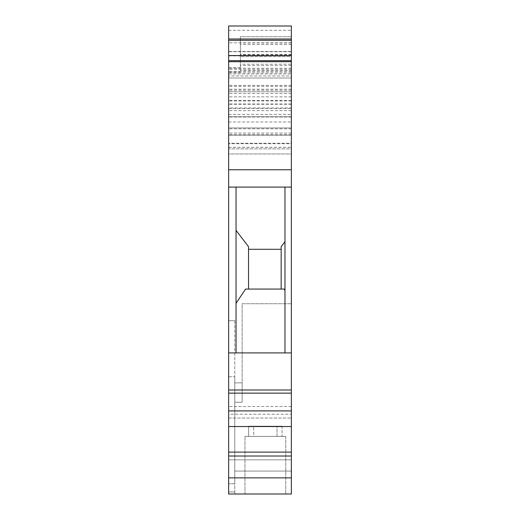 <?xml version="1.0" encoding="UTF-8"?>
<svg xmlns="http://www.w3.org/2000/svg" width="520" height="520" viewBox="0 0 520 520"><rect width="100%" height="100%" fill="white"/><g stroke="black" fill="none" stroke-linecap="round" stroke-linejoin="round"><path stroke-width="0.39" stroke-dasharray="2.6 1.95" d="M291.356 390L228.644 390L228.644 426.53L228.644 414.219L291.356 414.219L228.644 414.219L228.644 406.504L228.644 426.53L228.644 418.028L291.356 418.028L228.644 418.028L228.644 406.504L228.644 494L234.767 494L234.767 471.062L291.356 471.062L234.767 471.062L234.767 494L234.767 491.959L228.644 491.959L228.644 494L228.644 320.664L228.644 491.959L234.767 491.959L234.767 494L291.356 494L228.644 494L291.356 494L291.356 134.615L291.356 148.863L228.644 148.863L228.644 135.213L228.644 143.702L291.356 143.702M291.356 456.014L291.356 459.823L228.644 459.823L291.356 459.823L291.356 456.014L228.644 456.014M228.644 143.702L228.644 153.959L291.356 153.959L291.356 143.254L228.644 143.254L228.644 153.959L291.356 153.959L291.356 148.863L228.644 148.863L291.356 148.863M291.356 61.685L291.356 133.062L291.356 26L228.644 26L291.356 26L228.644 26L228.644 143.254L291.356 143.254L291.356 70.505L240.37 70.505L240.37 55.907L240.37 56.589L291.356 56.589L291.356 26L291.356 78L291.356 75.959L228.644 75.959L228.644 133.062L228.644 61.685L291.356 61.685L291.356 75.959L228.644 75.959L228.644 78L291.356 78L291.356 90.233L291.356 78L228.644 78L228.644 91.767L291.356 91.767L291.356 90.233L291.356 133.062L291.356 116.747L291.356 127.959L228.644 127.959L291.356 127.959L291.356 107.952L228.644 107.952L228.644 127.959L228.644 116.747L291.356 116.747L228.644 116.747L228.644 133.062L228.644 26L228.644 73.925L291.356 73.925M291.356 44.518L240.37 44.518L240.37 56.589L291.356 56.589L291.356 36.706L291.356 70.505M291.356 96.811L228.644 96.811L228.644 91.767L291.356 91.767L291.356 107.952M265.356 494L244.959 494L265.356 494M253.682 436.391L265.356 436.391L244.959 436.391L248.631 436.391L248.631 426.199L282.074 426.199L248.631 426.199L282.074 426.199L282.074 436.391L253.682 436.391L253.682 426.199L248.631 426.199L248.631 436.391L277.024 436.391L253.682 436.391L253.682 426.199L282.074 426.199L282.074 436.391L285.747 436.391L265.356 436.391L277.024 436.391L277.024 426.199L277.024 436.391L244.959 436.391L285.747 436.391L253.682 436.391M228.644 61.685L228.644 73.925M291.356 104.26L228.644 104.26L228.644 107.952M228.644 104.26L228.644 96.811M228.644 135.213L228.644 134.615L228.644 135.213L291.356 135.213L228.644 135.213M228.644 390L228.644 148.863M228.644 477.861L291.356 477.861M291.356 90.233L228.644 90.233M291.356 406.504L228.644 406.504L291.356 406.504M228.644 426.53L291.356 426.53M228.644 410.904L291.356 410.904M228.644 393.14L291.356 393.14M291.356 352.911L228.644 352.911M228.644 169.767L291.356 169.767M291.356 65.501L240.37 65.501L240.37 64.227L291.356 64.227M291.356 71.37L228.644 71.37M228.644 30.316L291.356 30.316M291.356 133.062L228.644 133.062L291.356 133.062M228.644 114.38L291.356 114.38M291.356 100.939L228.644 100.939M291.356 117.007L228.644 117.007M291.356 42.822L228.644 42.822L291.356 42.822M291.356 471.062L234.767 471.062L234.767 402.233L242.158 402.233L242.158 303.739L291.356 303.739L242.158 303.739L242.158 402.233L242.158 382.863L242.158 402.233L234.767 402.233L234.767 382.863L234.767 471.062L291.356 471.062M291.356 55.569L228.644 55.569M234.767 483.801L234.767 376.747L234.767 483.801L228.644 483.801L234.767 483.801M234.767 320.664L234.767 376.747L234.767 320.664L228.644 320.664L234.767 320.664M228.644 376.747L234.767 376.747L228.644 376.747M228.644 187.096L291.356 187.096M284.98 187.096L284.98 352.911L284.98 290.375L284.102 289.062L245.583 289.062L236.041 303.342L236.041 187.096L236.041 352.911L236.041 230.38L248.528 246.701L248.528 249.294L281.158 249.294L281.158 246.701L284.98 241.703L284.98 352.911M291.356 452.107L228.644 452.107M234.767 402.233L242.158 402.233L234.767 402.233M248.528 249.294L248.528 289.062L245.583 289.062L248.528 289.062L248.528 249.294L281.158 249.294L281.158 289.062L248.528 289.062L248.528 249.294L281.158 249.294L281.158 246.701L281.158 289.062L248.528 289.062M284.102 289.062L281.158 289.062L284.102 289.062M236.041 352.911L236.041 303.342M236.041 230.38L236.041 187.096M284.98 241.703L284.98 290.375M281.158 249.294L281.158 289.062M240.37 44.518L240.37 36.706L291.356 36.706L240.37 36.706L240.37 64.227M240.37 65.501L240.37 70.505M234.767 382.863L242.158 382.863L234.767 382.863M228.644 108.589L291.356 108.589M228.644 51.493L291.356 51.493M291.356 100.51L228.644 100.51M291.356 110.63L228.644 110.63M228.644 121.986L291.356 121.986M291.356 128.837L228.644 128.837M291.356 104L228.644 104M291.356 93.502L228.644 93.502M291.356 69.29L228.644 69.29M291.356 72.846L228.644 72.846M291.356 86.34L228.644 86.34M291.356 85.403L228.644 85.403M291.356 51.714L228.644 51.714M228.644 55.907L240.37 55.907M228.644 67.678L240.37 67.678M228.644 72.091L240.37 72.091M228.644 147.368L291.356 147.368M228.644 147.303L291.356 147.303M291.356 55.003L240.37 55.003M291.356 54.45L240.37 54.45M291.356 42.978L240.37 42.978M244.959 494L244.959 436.391L244.959 494M291.356 68.276L228.644 68.276M291.356 89.213L228.644 89.213M291.356 134.615L228.644 134.615M285.747 436.391L285.747 494L285.747 436.391"/><path stroke-width="0.78" d="M291.356 426.53L228.644 426.53L228.644 494L291.356 494L291.356 26L228.644 26L228.644 61.685L291.356 61.685M228.644 426.53L228.644 61.685M228.644 169.767L291.356 169.767M291.356 456.014L228.644 456.014M291.356 477.861L228.644 477.861M228.644 187.096L236.041 187.096L236.041 352.911L228.644 352.911M291.356 390L228.644 390M291.356 352.911L284.98 352.911L284.98 187.096L291.356 187.096M236.041 352.911L284.98 352.911M291.356 393.14L228.644 393.14M291.356 410.904L228.644 410.904M284.98 187.096L236.041 187.096M291.356 60.665L228.644 60.665M291.356 39L228.644 39M291.356 40.274L228.644 40.274M291.356 55.569L228.644 55.569M291.356 452.107L228.644 452.107M284.98 290.375L284.102 289.062L245.583 289.062L236.041 303.342M236.041 230.38L248.528 246.701L248.528 289.062M248.528 249.294L281.158 249.294M281.158 289.062L281.158 246.701L284.98 241.703"/></g></svg>
